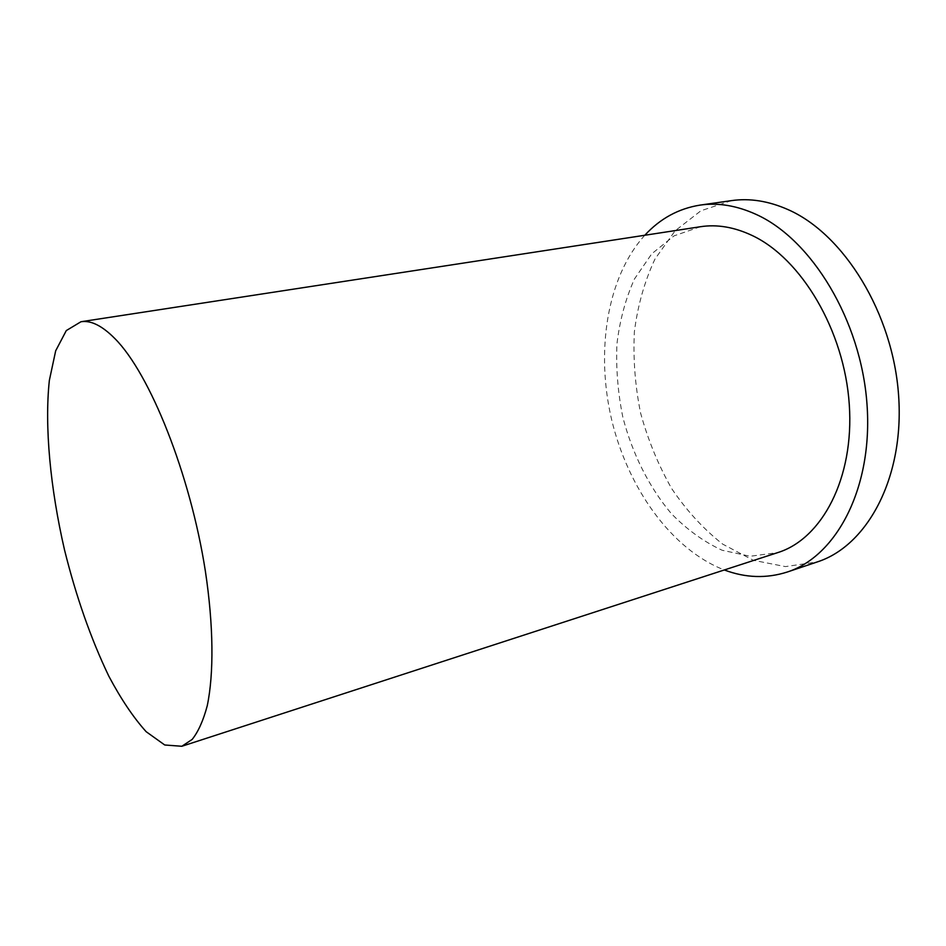 <?xml version="1.0" encoding="UTF-8"?>
<svg xmlns="http://www.w3.org/2000/svg" width="946" height="946" viewBox="0 0 946 946"><rect width="100%" height="100%" fill="white"/><g stroke="black" fill="none" stroke-linecap="round" stroke-linejoin="round"><path stroke-width="0.71" stroke-dasharray="4.73 3.55" d="M731.424 200.635L700.903 210.769L675.066 230.859L654.987 259.038C644.616 281.128 637.758 305.345 634.388 331.691C633.028 358.652 635.097 385.779 640.596 413.047C647.951 439.89 658.298 465.042 671.636 488.514C686.489 510.533 703.517 529.074 722.709 544.139L753.312 560.28L785.428 566.607L817.249 561.936M644.817 235.247C606.8 277.202 595.531 351.404 611.695 419.918C628.073 488.384 671.506 549.591 724.329 569.965M700.371 226.733L674.049 235.861L651.77 253.788L634.482 278.952C625.59 298.711 619.736 320.41 616.934 344.06C615.905 368.29 617.88 392.685 622.858 417.269C632.33 453.642 648.98 487.048 671.187 513.442C686.891 529.583 703.895 541.857 722.2 550.276L750.166 556.272L777.778 552.594"/><path stroke-width="1.42" d="M114.915 338.621C102.203 325.767 90.887 320.138 80.989 321.735L66.303 330.568L55.684 350.8L49.358 380.375C44.403 426.421 50.327 488.302 64.517 549.898C76.153 596.749 90.922 638.857 108.837 676.201C120.97 699.035 133.41 717.529 146.157 731.696L164.734 744.987L181.833 746.276L192.192 739.405C198.341 731.625 203.355 720.414 207.245 705.763C213.95 673.777 213.583 625.696 205.388 571.266C190.323 474.206 149.894 373.611 114.915 338.621M724.329 569.965C745.531 577.959 766.508 578.645 787.249 572.034L817.249 561.936C867.104 546.008 904.447 478.073 898.617 395.653C893.048 313.28 843.832 234.052 788.065 209.622C768.566 200.99 749.681 197.998 731.424 200.635L700.087 205.105C678.589 208.522 660.166 218.573 644.817 235.247M787.249 572.034C836.524 556.319 873.229 487.675 866.974 403.918C860.966 320.209 811.633 239.444 756.221 214.446C736.839 205.613 718.132 202.491 700.087 205.105M181.833 746.276L777.778 552.594C821.826 538.972 854.427 478.345 849.272 404.415C844.352 330.556 801.357 258.589 752.212 235.519C734.344 227.087 717.056 224.155 700.371 226.733L80.989 321.735"/></g></svg>

